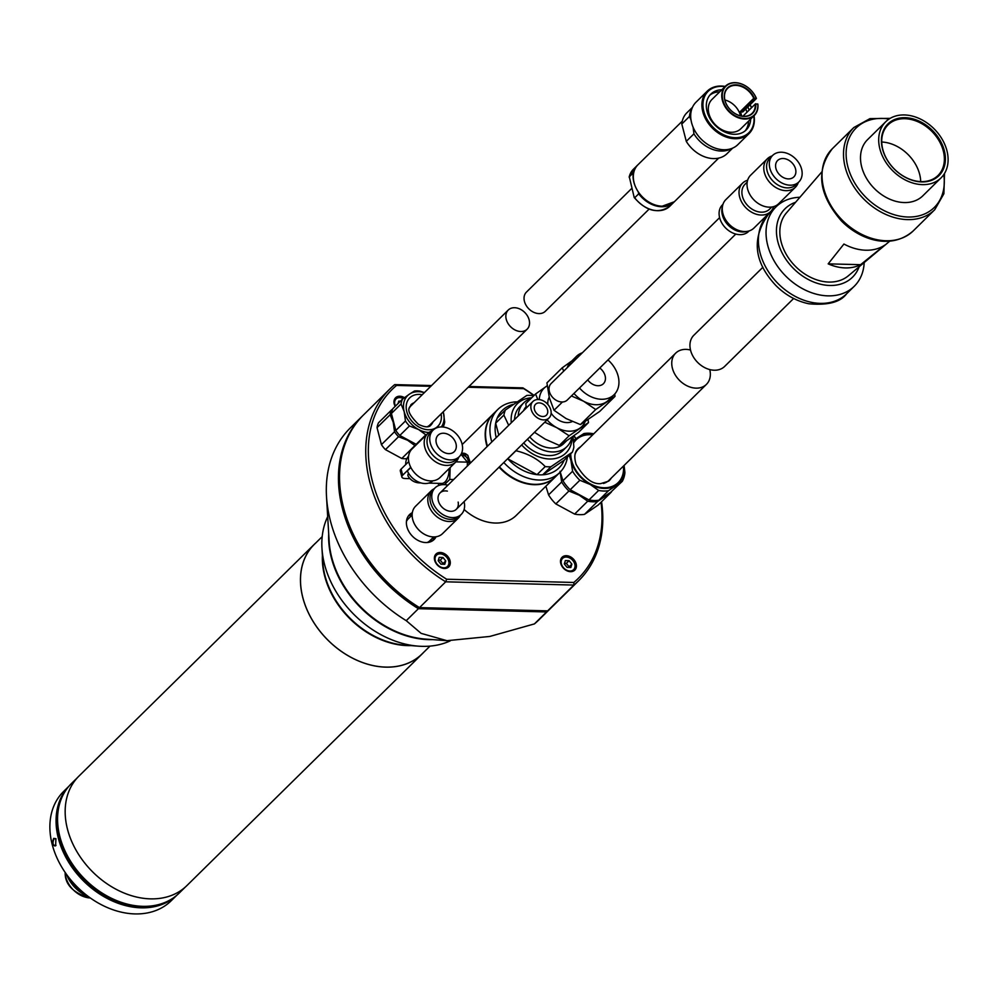 <?xml version="1.0" encoding="UTF-8"?>
<svg xmlns="http://www.w3.org/2000/svg" width="998" height="998" viewBox="0 0 998 998"><rect width="100%" height="100%" fill="white"/><g stroke="black" fill="none" stroke-linecap="round" stroke-linejoin="round"><path stroke-width="1.5" d="M569.895 571.006A7.884 5.888 45.4 0 0 573.002 560.701A7.884 5.888 45.4 0 0 561.387 560.402A7.884 5.888 45.4 0 0 569.895 571.006M560.826 559.317A8.645 6.462 -134.6 0 1 561.662 558.231A8.645 6.462 -134.6 0 1 572.328 559.866A8.645 6.462 -134.6 0 1 573.8 570.557A8.645 6.462 -134.6 0 1 572.702 571.367M568.947 567.438L569.134 566.852A4.416 3.306 45.4 0 0 569.11 566.789L571.866 564.132L569.097 560.689L565.33 560.589L564.319 563.945L567.089 567.388L570.856 567.488L571.866 564.132M569.134 566.852L566.39 563.396A4.416 3.306 45.4 0 0 566.34 563.371L564.506 563.321M566.365 563.371L569.097 560.689M575.01 454.639A21.906 16.38 -134.6 0 1 578.304 449.025L675.671 353.155A21.906 16.38 45.4 0 0 675.035 374.587A21.906 16.38 45.4 0 0 696.055 388.147A21.906 16.38 45.4 0 0 706.422 384.38A21.906 16.38 45.4 0 0 709.765 369.584M690.516 350.024A21.906 16.38 45.4 0 0 675.671 353.155M706.422 384.38L609.054 480.25A21.906 16.38 -134.6 0 1 603.403 483.469M431.485 424.15A21.719 16.23 45.4 0 0 431.348 423.526M385.44 449.624L398.539 436.725A24.987 18.675 -134.6 0 1 394.534 431.735L381.436 444.634A24.987 18.675 45.4 0 0 385.44 449.624L401.795 458.481A24.987 18.675 45.4 0 0 406.872 458.656M415.418 445.657A24.987 18.675 -134.6 0 1 414.894 445.582L407.633 440.255L398.539 436.725M401.795 458.481L414.894 445.582M391.603 409.891L378.504 422.79A24.987 18.675 45.4 0 0 377.044 427.631L390.143 414.731A24.987 18.675 -134.6 0 1 391.603 409.891L392.663 409.093M390.143 414.731L393.249 422.341L394.534 431.735M381.436 444.634L377.044 427.631M539.232 402.905A7.685 5.751 45.4 0 0 535.602 404.227A7.685 5.751 45.4 0 0 536.899 413.746A7.685 5.751 45.4 0 0 546.393 415.193A7.685 5.751 45.4 0 0 546.617 407.671A7.685 5.751 45.4 0 0 539.232 402.905M538.359 399.512A11.527 8.62 45.4 0 0 532.907 401.495A11.527 8.62 45.4 0 0 534.853 415.754A11.527 8.62 45.4 0 0 549.087 417.925A11.527 8.62 45.4 0 0 549.424 406.648A11.527 8.62 45.4 0 0 538.359 399.512M424.325 392.676A23.066 17.24 45.4 0 0 409.405 394.173L414.482 390.991A24.987 18.675 -134.6 0 1 419.946 391.129L424.424 392.576M426.333 434.903A24.987 18.675 -134.6 0 1 425.822 434.829L418.549 429.502A23.066 17.24 45.4 0 0 428.953 432.483M432.221 422.653A14.222 10.629 -134.6 0 1 430.699 425.21M410.764 404.976A14.222 10.629 -134.6 0 1 413.347 403.479M399.811 435.465L409.454 425.971A24.987 18.675 -134.6 0 1 405.45 420.981L395.807 430.475A24.987 18.675 45.4 0 0 399.811 435.465L416.166 444.322L425.822 434.829M395.807 430.475L391.416 413.484L401.059 403.978A24.987 18.675 -134.6 0 1 402.518 399.138L409.405 394.173A23.066 17.24 45.4 0 0 404.165 411.588A23.066 17.24 45.4 0 0 418.549 429.502L409.454 425.971M441.328 426.944A23.066 17.24 45.4 0 0 443.411 412.586L444.696 421.979A24.987 18.675 -134.6 0 1 443.237 426.82L442.912 427.007M443.212 411.837L443.411 412.586A23.066 17.24 45.4 0 0 443.199 411.85M401.059 403.978L404.165 411.588L405.45 420.981M391.416 413.484A24.987 18.675 45.4 0 1 392.875 408.631L402.518 399.138M597.615 501.445L611.35 492.089L598.251 504.988L584.516 514.344L597.615 501.445A32.672 24.426 -134.6 0 1 587.722 501.196L574.623 514.095A32.672 24.426 45.4 0 0 584.516 514.344M574.623 514.095L555.824 503.915L568.922 491.016A32.672 24.426 -134.6 0 1 561.674 481.984L560.065 471.318M568.922 491.016L579.239 495.208L587.722 501.196M555.824 503.915A32.672 24.426 45.4 0 1 548.576 494.883L561.674 481.984M548.576 494.883L545.881 486.226M447.366 491.116A11.527 8.62 45.4 0 0 445.545 490.904A11.527 8.62 45.4 0 0 440.093 492.887A11.527 8.62 45.4 0 0 442.039 507.159A11.527 8.62 45.4 0 0 456.273 509.329A11.527 8.62 45.4 0 0 458.157 502.081M412.149 515.018L408.282 518.823A15.382 11.489 45.4 0 0 406.448 521.455M427.194 542.525A15.382 11.489 45.4 0 0 429.851 540.729L433.718 536.924M434.13 488.771A19.224 14.371 45.4 0 0 431.236 490.816L415.592 506.223A19.224 14.371 45.4 0 0 418.836 530A19.224 14.371 45.4 0 0 442.563 533.618L458.207 518.212A19.224 14.371 45.4 0 0 460.29 515.342M431.236 490.816A19.224 14.371 45.4 0 0 434.492 514.594A19.224 14.371 45.4 0 0 458.207 518.212M447.89 485.203A18.65 13.935 45.4 0 0 443.91 484.616A18.65 13.935 45.4 0 0 435.103 487.822L433.282 489.619A18.65 13.935 45.4 0 0 436.438 512.673A18.65 13.935 45.4 0 0 459.442 516.178L461.263 514.394A18.65 13.935 45.4 0 0 464.07 501.645M435.103 487.822A18.65 13.935 45.4 0 0 438.247 510.889A18.65 13.935 45.4 0 0 461.263 514.394M795.606 202.27A48.054 35.916 45.4 0 0 780.149 248.664A48.054 35.916 45.4 0 0 829.775 285.478A48.054 35.916 45.4 0 0 859.128 266.778M864.193 262.536A55.738 41.666 -134.6 0 1 854.251 286.276A55.738 41.666 -134.6 0 1 827.891 295.857A55.738 41.666 -134.6 0 1 774.398 261.376A55.738 41.666 -134.6 0 1 776.032 206.848A55.738 41.666 -134.6 0 1 799.922 197.267M921.179 181.611A35.554 26.572 45.4 0 0 937.995 175.498A35.554 26.572 45.4 0 0 939.031 140.706A35.554 26.572 45.4 0 0 904.912 118.712A35.554 26.572 45.4 0 0 888.095 124.825A35.554 26.572 45.4 0 0 887.047 159.605A35.554 26.572 45.4 0 0 921.179 181.611M921.715 181.923A36.327 27.146 -134.6 0 1 882.494 133.058A36.327 27.146 -134.6 0 1 936.012 134.418A36.327 27.146 -134.6 0 1 921.715 181.923M920.692 181.586A35.554 26.572 45.4 0 0 881.733 142.015M821.691 172.03L786.387 212.948A44.211 33.046 45.4 0 0 795.244 266.167A44.211 33.046 45.4 0 0 848.312 275.822L889.767 241.154M843.934 244.036A48.316 36.115 45.4 0 0 884.852 245.071L860.588 264.682A46.033 34.406 -134.6 0 1 828.165 263.859L843.934 244.036M885.762 121.719L867.561 139.645A39.409 29.453 45.4 0 0 874.223 188.385A39.409 29.453 45.4 0 0 922.851 195.795L941.052 177.869A39.409 29.453 45.4 0 0 942.199 139.333A39.409 29.453 45.4 0 0 904.388 114.945A39.409 29.453 45.4 0 0 885.762 121.719A39.409 29.453 45.4 0 0 892.424 170.458A39.409 29.453 45.4 0 0 941.052 177.869M828.165 263.859L860.588 264.682M719.62 217.626L551.096 383.569A11.527 8.62 45.4 0 0 553.054 397.84A11.527 8.62 45.4 0 0 567.288 400.011L735.8 234.056M530.924 398.539A30.751 22.991 45.4 0 0 523.713 402.843A30.751 22.991 45.4 0 0 518.236 415.941M527.418 439.27A30.751 22.991 45.4 0 0 566.876 446.667A30.751 22.991 45.4 0 0 571.941 437.062M523.713 402.843L520.02 406.473A30.751 22.991 45.4 0 0 514.531 419.584M523.713 442.912A30.751 22.991 45.4 0 0 563.184 450.31L566.876 446.667M461.762 455.2A15.382 8.071 91.5 0 1 462.673 455.125L463.983 455.163A15.382 8.071 91.5 0 1 464.881 455.275L466.078 454.09M461.4 453.653L462.149 453.341A17.303 9.082 -88.5 0 1 463.371 453.217A17.303 9.082 -88.5 0 1 467.463 455.225L468.137 455.961M555.337 476.919A44.211 33.046 -134.6 0 1 555.15 477.094A44.211 33.046 -134.6 0 1 534.242 484.691A44.211 33.046 -134.6 0 1 499.075 467.176M487.086 446.617A44.211 33.046 -134.6 0 1 493.112 414.095A44.211 33.046 -134.6 0 1 493.299 413.921M461.238 453.99A17.303 9.082 91.5 0 1 463.696 453.242M412.336 512.685A17.49 13.074 45.4 0 0 409.517 514.631A17.49 13.074 45.4 0 0 409.005 531.734A17.49 13.074 45.4 0 0 425.797 542.563A17.49 13.074 45.4 0 0 434.068 539.556A17.49 13.074 45.4 0 0 436.051 536.762M408.294 516.103A17.49 13.074 -134.6 0 1 412.149 514.544M434.192 536.924A17.49 13.074 -134.6 0 1 432.571 540.766M444.409 568.473A9.032 6.749 45.4 0 0 448.676 566.914A9.032 6.749 45.4 0 0 447.154 555.736A9.032 6.749 45.4 0 0 436.001 554.04A9.032 6.749 45.4 0 0 435.739 562.884A9.032 6.749 45.4 0 0 444.409 568.473M404.477 397.678A9.032 6.749 45.4 0 0 395.582 397.778A9.032 6.749 45.4 0 0 395.183 406.361M570.519 571.667A9.032 6.749 45.4 0 0 574.798 570.12A9.032 6.749 45.4 0 0 573.264 558.942A9.032 6.749 45.4 0 0 562.111 557.246A9.032 6.749 45.4 0 0 561.849 566.078A9.032 6.749 45.4 0 0 570.519 571.667M561.662 558.231L561.001 558.88A9.032 6.749 -134.6 0 1 561.051 558.83M464.107 509.491A44.211 33.046 45.4 0 0 495.307 523.039A44.211 33.046 45.4 0 0 516.203 515.442L555.15 477.094M462.149 453.341L467.675 455.15L470.432 463.01M389.881 388.971L363.671 414.781A134.543 100.561 45.4 0 0 419.497 607.62L445.707 581.809A134.543 100.561 -134.6 0 1 389.881 388.971A134.543 100.561 -134.6 0 1 394.697 384.617L431.56 385.552M419.497 607.62L547.653 610.863L573.862 585.065L445.707 581.809L446.667 579.227L573.825 582.458A132.622 99.126 45.4 0 0 601.021 502.268M547.653 610.863A134.543 100.561 45.4 0 0 552.48 606.51L578.678 580.711A134.543 100.561 -134.6 0 1 573.862 585.065L573.825 582.458M468.948 386.5L522.865 387.86A134.543 100.561 -134.6 0 1 534.105 395.42M573.925 435.664A134.543 100.561 -134.6 0 1 576.046 438.683M601.557 501.745A134.543 100.561 -134.6 0 1 578.678 580.711M533.955 395.557A132.622 99.126 45.4 0 0 523.713 388.659L468.187 387.249M430.799 386.301L396.555 385.428A132.622 99.126 45.4 0 0 446.667 579.227M575.883 438.796A132.622 99.126 45.4 0 0 573.775 435.777M523.713 388.659L522.865 387.86M396.555 385.428L394.697 384.617M756.409 98.415L753.74 98.303L754.288 98.652L740.815 111.913L742.737 111.963L756.21 98.702L754.251 98.141A17.877 13.361 -134.6 0 0 728.253 87.25A17.877 13.361 -134.6 0 0 735.064 113.61A17.877 13.361 -134.6 0 0 755.748 103.917L757.881 104.104A20.571 15.369 -134.6 0 1 754.301 115.481A20.571 15.369 -134.6 0 1 728.914 111.614A20.571 15.369 -134.6 0 1 725.446 86.177A20.571 15.369 -134.6 0 1 756.409 98.415L756.247 98.191A20.185 15.082 45.4 0 0 726.806 85.454A20.185 15.082 45.4 0 0 734.54 115.356A20.185 15.082 45.4 0 0 757.744 103.967L755.236 104.079L742.899 116.242M741.614 116.067A17.49 13.074 45.4 0 0 740.279 111.564L753.74 98.303A17.49 13.074 45.4 0 0 727.604 88.36A17.49 13.074 45.4 0 0 727.093 105.476A17.49 13.074 45.4 0 0 743.872 116.292A17.49 13.074 45.4 0 0 752.143 113.285A17.49 13.074 45.4 0 0 755.236 104.079L755.598 103.755M724.972 86.626A29.029 21.694 45.4 0 0 721.866 86.352A29.029 21.694 45.4 0 0 703.553 110.304A29.029 21.694 45.4 0 0 732.994 137.549A29.029 21.694 45.4 0 0 753.839 115.943M751.482 107.784A29.029 21.694 45.4 0 0 749.997 104.815M754.039 115.731A29.79 22.268 -134.6 0 1 749.036 133.607A29.79 22.268 -134.6 0 1 734.952 138.734A29.79 22.268 -134.6 0 1 706.359 120.296A29.79 22.268 -134.6 0 1 707.233 91.155A29.79 22.268 -134.6 0 1 721.317 86.04A29.79 22.268 -134.6 0 1 725.184 86.427M750.072 104.753A29.79 22.268 -134.6 0 1 751.581 107.684M707.233 91.155L696.043 102.17A29.79 22.268 45.4 0 0 695.169 131.324A29.79 22.268 45.4 0 0 723.762 149.75A29.79 22.268 45.4 0 0 737.846 144.635L749.036 133.607M740.491 115.83A17.49 13.074 45.4 0 0 724.872 99.975M725.446 86.177L711.973 99.438A20.571 15.369 45.4 0 0 715.454 124.875A20.571 15.369 45.4 0 0 740.84 128.742L754.301 115.481M745.069 130.938A25.175 18.825 45.4 0 0 748.575 121.12M747.053 112.15A25.175 18.825 45.4 0 0 745.706 109.044M719.708 91.816A25.175 18.825 45.4 0 0 709.84 95.172M721.804 89.758A25.175 18.825 45.4 0 0 710.825 94.086A25.175 18.825 45.4 0 0 710.089 118.712A25.175 18.825 45.4 0 0 734.254 134.293A25.175 18.825 45.4 0 0 746.167 129.965A25.175 18.825 45.4 0 0 750.671 119.061M749.149 110.079A25.175 18.825 45.4 0 0 747.801 106.986M674.087 202.008A25.948 19.399 -134.6 0 1 673.825 202.282A25.948 19.399 -134.6 0 1 638.72 193.812L634.716 197.754A25.948 19.399 45.4 0 0 669.82 206.224L673.825 202.282M693.074 127.108L693.934 133.819L686.287 141.354A28.643 21.407 45.4 0 0 713.483 158.595A28.643 21.407 45.4 0 0 727.031 153.667L732.669 148.116M686.287 141.354L681.809 124.014L689.443 116.479L691.015 119.935M692.475 107.297L686.836 112.849A28.643 21.407 45.4 0 0 681.809 124.014M693.934 133.819A28.643 21.407 45.4 0 0 731.459 148.59M691.988 108.508A28.643 21.407 45.4 0 0 689.443 116.479M633.468 173.527L633.281 172.779L629.127 177.058L633.406 169.248A25.948 19.399 45.4 0 0 629.276 176.721L634.217 197.542C646.317 211.314 658.193 214.208 669.82 206.224M633.281 172.779A25.948 19.399 -134.6 0 1 637.41 165.306A25.948 19.399 -134.6 0 1 637.685 165.044M638.72 193.812L638.383 192.539M430.936 539.669A74.002 55.314 -134.6 0 1 432.184 541.003M431.248 541.502A74.002 55.314 45.4 0 0 430.2 540.392M432.77 639.631A90.331 67.515 -134.6 0 1 328.704 533.955M327.693 516.627A90.331 67.515 45.4 0 0 321.967 548.276L322.778 561.837A76.883 57.46 45.4 0 0 404.801 645.145L418.362 646.155A90.331 67.515 45.4 0 0 450.198 640.878M321.967 548.276A90.331 67.515 45.4 0 0 418.362 646.155M420.408 482.77A13.461 7.073 91.5 0 1 419.434 482.87A13.461 13.461 0 0 1 408.219 476.32A12.999 5.289 -14.5 0 1 408.581 473.289M462.673 455.125A15.382 8.071 91.5 0 1 467.75 458.806L464.881 455.275M449.075 468.623A13.461 7.073 91.5 0 1 441.665 483.431L428.678 483.107M444.459 484.641L449.736 479.439L450.185 467.526M437.748 483.331L439.32 485.265M410.852 467.476L407.334 470.944A17.303 12.924 45.4 0 0 432.845 480.811M410.752 467.276L402.668 475.235A6.724 2.732 165.5 0 0 401.882 477.069A6.724 2.732 165.5 0 0 405.2 478.516L409.978 478.641M408.768 461.55L401.084 469.122A6.724 2.732 165.5 0 0 400.298 470.944L401.882 477.069M408.581 456.173A17.303 12.924 45.4 0 0 405.737 464.544M432.546 430.674A19.985 14.945 45.4 0 0 427.768 433.494L412.024 448.988A19.985 14.945 45.4 0 0 415.405 473.713A19.985 14.945 45.4 0 0 440.081 477.481L455.824 461.974A19.985 14.945 45.4 0 0 458.718 457.234M427.768 433.494A19.985 14.945 45.4 0 0 431.148 458.219A19.985 14.945 45.4 0 0 455.824 461.974M433.082 430.15L430.35 432.833A18.65 13.935 45.4 0 0 433.506 455.899A18.65 13.935 45.4 0 0 456.51 459.404L459.242 456.722A18.65 13.935 45.4 0 0 459.791 438.484A18.65 13.935 45.4 0 0 441.902 426.944A18.65 13.935 45.4 0 0 433.082 430.15A18.65 13.935 45.4 0 0 436.226 453.217A18.65 13.935 45.4 0 0 459.242 456.722M443.524 433.232A11.527 8.62 45.4 0 0 438.072 435.215A11.527 8.62 45.4 0 0 440.018 449.487A11.527 8.62 45.4 0 0 454.252 451.657A11.527 8.62 45.4 0 0 454.589 440.368A11.527 8.62 45.4 0 0 443.524 433.232M449.736 479.439L453.641 479.539M455.949 461.849L467.426 462.136L467.264 466.128M461.051 454.339L467.426 462.136M461.837 455.3L462.673 455.313A15.182 7.972 91.5 0 1 467.65 458.905L469.322 464.107M608.531 490.692L622.278 481.335L610.689 492.276L598.887 500.185L608.531 490.692A32.672 24.426 -134.6 0 1 598.638 490.442L588.995 499.936A32.672 24.426 45.4 0 0 598.887 500.185M588.995 499.936L570.195 489.756L579.85 480.263A32.672 24.426 -134.6 0 1 572.59 471.231L570.981 460.565A30.751 22.991 45.4 0 0 590.155 484.454L598.638 490.442M593.261 434.305A30.751 22.991 45.4 0 0 577.967 437.349L573.501 440.492M573.601 441.627A30.751 22.991 45.4 0 1 577.967 437.349L583.93 433.569A32.672 24.426 -134.6 0 1 593.76 433.806M611.275 478.067A22.305 16.667 -134.6 0 1 608.643 481.161L600.559 483.656C592.188 484.329 584.03 477.892 576.083 464.357C574.062 457.496 574.486 452.518 577.393 449.424A22.305 16.667 -134.6 0 1 580.537 446.842M569.209 455.238L570.981 460.565A30.751 22.991 45.4 0 1 570.07 454.402M579.85 480.263L590.155 484.454A30.751 22.991 45.4 0 0 616.315 485.115A30.751 22.991 45.4 0 0 624.012 465.53M570.195 489.756A32.672 24.426 45.4 0 1 562.947 480.724L572.59 471.231M562.947 480.724L560.252 472.066M624.074 465.467L624.91 472.553A32.672 24.426 -134.6 0 1 622.278 481.335M409.367 408.02A13.461 10.055 -134.6 0 1 410.889 405.899L508.256 310.029A13.461 10.055 45.4 0 0 507.857 323.19A13.461 10.055 45.4 0 0 520.769 331.511A13.461 10.055 45.4 0 0 527.131 329.203A13.461 10.055 45.4 0 0 524.861 312.561A13.461 10.055 45.4 0 0 508.256 310.029M527.131 329.203L429.776 425.073A13.461 10.055 -134.6 0 1 427.631 426.558M722.964 204.353L722.427 204.877A18.65 13.935 45.4 0 0 725.583 227.943A18.65 13.935 45.4 0 0 748.6 231.449L749.124 230.925M722.415 206.761A18.65 13.935 45.4 0 0 728.315 225.249A18.65 13.935 45.4 0 0 746.704 231.436M747.627 180.239A19.985 14.945 45.4 0 0 742.599 183.133L725.858 199.612A19.985 14.945 45.4 0 0 729.239 224.35A19.985 14.945 45.4 0 0 753.902 228.105L770.643 211.613A19.985 14.945 45.4 0 0 773.625 206.636M742.599 183.133A19.985 14.945 45.4 0 0 745.98 207.858A19.985 14.945 45.4 0 0 770.643 211.613M747.203 182.098L745.032 184.243A17.49 13.074 45.4 0 0 747.989 205.875A17.49 13.074 45.4 0 0 769.583 209.168L771.753 207.035M772.128 155.938A19.985 14.945 45.4 0 0 767.35 158.757A19.985 14.945 45.4 0 0 770.73 183.482A19.985 14.945 45.4 0 0 795.394 187.25A19.985 14.945 45.4 0 0 798.288 182.509M767.35 158.757L750.608 175.249A19.985 14.945 45.4 0 0 753.989 199.974A19.985 14.945 45.4 0 0 778.652 203.729L795.394 187.25M772.652 155.426L769.932 158.108A18.65 13.935 45.4 0 0 773.076 181.174A18.65 13.935 45.4 0 0 796.092 184.68L798.824 181.985A18.65 13.935 45.4 0 0 801.594 169.111A18.65 13.935 45.4 0 0 788.894 154.079A18.65 13.935 45.4 0 0 772.652 155.426A18.65 13.935 45.4 0 0 775.808 178.48A18.65 13.935 45.4 0 0 798.824 181.985M788.37 178.904A11.527 8.62 45.4 0 0 793.834 176.92A11.527 8.62 45.4 0 0 791.876 162.662A11.527 8.62 45.4 0 0 777.642 160.491A11.527 8.62 45.4 0 0 777.305 171.768A11.527 8.62 45.4 0 0 788.37 178.904M81.761 891.214A30.564 22.842 -134.6 0 1 71.756 881.059M440.168 553.865A7.884 5.888 45.4 0 0 437.074 564.169A7.884 5.888 45.4 0 0 448.688 564.469A7.884 5.888 45.4 0 0 440.168 553.865M434.716 556.111A8.645 6.462 -134.6 0 1 435.54 555.038A8.645 6.462 -134.6 0 1 439.631 553.541A8.645 6.462 -134.6 0 1 447.94 558.892A8.645 6.462 -134.6 0 1 447.678 567.363A8.645 6.462 -134.6 0 1 446.593 568.174M442.838 564.232L443.012 563.645A4.416 3.306 45.4 0 0 443 563.596L440.255 560.177L438.384 560.128M439.207 557.395L438.197 560.739L440.966 564.194L444.746 564.282L445.757 560.938L442.987 557.483L439.207 557.395M440.28 560.202A4.416 3.306 45.4 0 0 440.218 560.177L442.987 557.483M443.025 563.62L445.757 560.938M322.204 536.625L314.283 544.421A76.821 57.422 45.4 0 0 327.269 639.456A76.821 57.422 45.4 0 0 422.092 653.902L430.013 646.105M322.404 555.661A76.821 57.422 45.4 0 0 410.976 645.606M77.407 777.679L71.345 783.642A76.821 57.422 45.4 0 0 69.099 858.804A76.821 57.422 45.4 0 0 142.826 906.334A76.821 57.422 45.4 0 0 179.153 893.123L185.216 887.16M315.867 542.862A76.883 57.46 45.4 0 0 314.233 544.384L78.954 776.082A76.883 57.46 45.4 0 0 76.696 851.294A76.883 57.46 45.4 0 0 150.486 898.861A76.883 57.46 45.4 0 0 186.838 885.638L422.129 653.94A76.883 57.46 45.4 0 0 423.676 652.343M314.233 544.384A76.883 57.46 45.4 0 0 327.244 639.481A76.883 57.46 45.4 0 0 422.129 653.94M363.135 415.318A134.543 100.561 45.4 0 0 362.586 415.854L350.423 427.818A134.543 100.561 45.4 0 0 326.508 496.63L329.14 541.215A90.331 67.515 45.4 0 0 331.735 557.433A90.331 67.515 45.4 0 0 425.522 639.094L446.954 640.691L489.793 636.45L534.404 623.912A134.543 100.561 45.4 0 0 539.232 619.558L551.383 607.582A134.543 100.561 45.4 0 0 551.931 607.046M326.508 496.63A134.543 100.561 45.4 0 0 330.375 520.794A134.543 100.561 45.4 0 0 406.248 620.669L421.131 633.368L446.954 640.691M406.248 620.669L418.399 608.693L546.567 611.949A134.543 100.561 45.4 0 0 551.383 607.582M362.586 415.854A134.543 100.561 45.4 0 0 418.399 608.693M534.404 623.912L546.567 611.949M546.393 610.838A133.582 99.837 -134.6 0 1 546.093 611.088L418.436 607.844A133.582 99.837 -134.6 0 1 340.979 459.766M631.647 188.522L526.445 292.102A13.461 10.055 45.4 0 0 526.058 305.263A13.461 10.055 45.4 0 0 538.97 313.597A13.461 10.055 45.4 0 0 545.332 311.276L649.062 209.143M566.714 440.654L563.795 443.536A26.36 19.711 -134.6 0 1 551.333 448.065A26.36 19.711 -134.6 0 1 529.763 436.962M523.563 410.689A26.36 19.711 -134.6 0 1 526.171 406.623M568.087 439.731L578.665 432.246L588.458 422.616L569.122 435.777L559.329 445.407L568.087 439.731M534.491 432.296L545.195 439.157L559.329 445.407M537.797 399.512L535.577 393.973L525.784 403.604L526.358 407.933M588.084 419.709L588.458 422.616M569.122 435.777L556.822 427.705L544.733 422.216M535.577 393.973L547.216 385.764A26.909 20.11 45.4 0 0 546.156 386.488A26.909 20.11 45.4 0 0 539.257 399.574M547.104 419.884A26.909 20.11 45.4 0 0 556.822 427.705A26.909 20.11 45.4 0 0 579.713 428.292A26.909 20.11 45.4 0 0 585.165 421.63M599.773 368.012A11.527 8.62 -134.6 0 1 603.378 383.743A11.527 8.62 -134.6 0 1 597.927 385.727A11.527 8.62 -134.6 0 1 587.71 379.889M572.278 421.543A17.216 12.862 -134.6 0 1 551.133 413.197M547.84 404.427A17.216 12.862 -134.6 0 1 549.224 397.254M607.994 359.916A26.846 20.072 -134.6 0 1 614.132 394.659A26.846 20.072 -134.6 0 1 579.489 387.985M572.727 362.274A26.846 20.072 -134.6 0 1 576.445 356.398A26.846 20.072 -134.6 0 1 582.395 352.756M573.95 393.449A26.846 20.072 45.4 0 0 583.643 401.258A26.846 20.072 45.4 0 0 606.485 401.845A26.846 20.072 45.4 0 0 608.58 400.123L614.132 394.659M576.445 356.398L570.906 361.85A26.846 20.072 45.4 0 0 567.176 367.738M614.756 393.998L614.993 396.393L595.706 409.529L583.643 401.258L571.405 395.944M563.733 371.131L562.223 367.813L571.854 360.914M562.223 367.813L546.929 382.87L549.337 397.703L554.015 410.29L566.078 418.561L580.412 424.587L595.706 409.529M580.412 424.587L599.698 411.45L614.993 396.393M554.015 410.29L562.46 401.982M56.013 838.844L54.079 838.719C52.22 843.285 52.807 845.555 55.838 845.518L56.013 845.331M53.692 838.382L55.913 838.694L55.614 845.83C52.308 845.867 51.671 843.385 53.692 838.382M54.84 845.955L55.838 845.518M69.024 786.125L63.623 791.451A76.696 57.323 45.4 0 0 61.377 866.464A76.696 57.323 45.4 0 0 134.967 913.919A76.696 57.323 45.4 0 0 171.232 900.732L176.646 895.418M59.643 803.764A75.923 56.749 45.4 0 0 83.545 879.45A75.923 56.749 45.4 0 0 158.869 904.525M176.434 895.58A76.696 57.323 -134.6 0 1 141.155 907.831A76.696 57.323 -134.6 0 1 68.014 861.137A76.696 57.323 -134.6 0 1 68.85 786.324M403.267 398.576A7.884 5.888 45.4 0 0 399.761 397.603A7.884 5.888 45.4 0 0 395.482 406.061M394.297 399.849A8.645 6.462 -134.6 0 1 395.133 398.763A8.645 6.462 -134.6 0 1 399.225 397.279A8.645 6.462 -134.6 0 1 403.367 398.501M400.46 401.159L398.788 401.121L398.077 403.504M499.437 466.815A44.211 33.046 45.4 0 0 534.604 484.342A44.211 33.046 45.4 0 0 555.512 476.732L559.878 472.441A44.211 33.046 -134.6 0 1 503.803 462.523M491.814 441.952A44.211 33.046 -134.6 0 1 497.84 409.442L493.474 413.733A44.211 33.046 45.4 0 0 487.448 446.256M531.672 397.815A34.593 25.861 45.4 0 0 511.288 422.778M521.667 444.933A34.593 25.861 45.4 0 0 554.314 458.693A34.593 25.861 45.4 0 0 572.079 436.974M508.693 425.335L503.878 415.093A40.369 30.165 -134.6 0 1 505.412 409.991L526.807 395.433A40.369 30.165 -134.6 0 1 529.639 395.383A40.369 30.165 -134.6 0 1 532.545 395.582L533.656 395.869M573.002 436.313L573.875 447.079A40.369 30.165 -134.6 0 1 572.341 452.169L550.946 466.727A40.369 30.165 -134.6 0 1 545.207 466.59C537.872 458.955 528.117 453.666 515.941 450.734A40.369 30.165 -134.6 0 1 515.866 450.647M572.341 452.169L564.144 460.228A40.369 30.165 -134.6 0 1 542.75 474.799A40.369 30.165 -134.6 0 1 537.011 474.649A40.369 30.165 -134.6 0 1 507.757 458.806A40.369 30.165 -134.6 0 1 507.67 458.706M496.193 437.648A40.369 30.165 -134.6 0 1 495.682 423.152A40.369 30.165 -134.6 0 1 497.216 418.062A40.369 30.165 -134.6 0 1 512.947 404.415M567.45 456.984A44.211 33.046 -134.6 0 1 559.878 472.441M497.84 409.442A44.211 33.046 -134.6 0 1 516.577 401.845M505.412 409.991L497.216 418.062M498.775 435.103L495.682 423.152L503.878 415.093M545.207 466.59L537.011 474.649L507.757 458.806L515.941 450.734M564.144 460.228L542.75 474.799L550.946 466.727M762.884 267.264L693.872 335.228A21.906 16.38 45.4 0 0 693.223 356.673A21.906 16.38 45.4 0 0 714.256 370.221A21.906 16.38 45.4 0 0 724.61 366.453L793.635 298.489M441.104 413.921A19.985 14.945 -134.6 0 1 427.456 429.714A19.985 14.945 -134.6 0 1 406.673 411.188A19.985 14.945 -134.6 0 1 419.21 394.397A19.985 14.945 -134.6 0 1 422.216 394.746M414.07 402.768A14.222 10.629 45.4 0 0 411.076 404.639C410.914 407.296 402.768 408.581 418.349 424.262C424.948 427.481 429.177 427.693 431.036 424.911A14.222 10.629 45.4 0 0 432.957 421.942M768.385 214.37A55.738 41.666 45.4 0 0 777.816 283.32A55.738 41.666 45.4 0 0 846.603 293.799C840.453 302.182 827.853 305.5 808.804 303.766C796.516 301.184 785.576 295.134 775.995 285.628C753.902 262.112 751.357 238.36 768.385 214.37L776.032 206.848M889.056 119.049A55.738 41.666 45.4 0 0 847.028 163.136A55.738 41.666 45.4 0 0 907.955 217.015A55.738 41.666 45.4 0 0 943.784 174.613M944.495 173.515L943.908 193.712L934.752 209.705A57.659 43.101 -134.6 0 1 907.494 219.61A57.659 43.101 -134.6 0 1 852.155 183.931A57.659 43.101 -134.6 0 1 853.839 127.532L869.969 118.625L890.179 118.35M832.369 148.677A57.659 43.101 45.4 0 0 842.112 219.997A57.659 43.101 45.4 0 0 913.282 230.85C891.725 249.949 861.074 240.693 841.564 221.094C818.597 194.697 815.528 170.558 832.369 148.677L853.839 127.532M662.098 206.199A25.948 19.399 45.4 0 0 674.374 201.746L661.811 206.337C641.826 206.96 624.174 176.596 637.959 164.77A25.948 19.399 45.4 0 0 637.198 190.144A25.948 19.399 45.4 0 0 662.098 206.199M402.668 475.235L401.084 469.122M623.413 466.116A29.99 22.405 -134.6 0 1 604.002 487.748A29.99 22.405 -134.6 0 1 570.731 453.753M573.688 442.863A29.99 22.405 -134.6 0 1 592.662 434.891M89.72 897.938C73.316 892.998 65.12 884.69 65.157 873A23.016 17.203 45.4 0 0 89.72 897.938L90.319 897.988M88.211 896.454A30.04 22.455 -134.6 0 1 66.617 874.535M68.725 877.342A30.564 22.842 45.4 0 0 85.429 894.308M573.8 570.557L573.139 571.205M456.273 509.329L549.087 417.925M440.093 492.887L532.907 401.495M854.251 286.276L846.603 293.799M934.752 209.705L913.282 230.85M493.112 414.095L462.186 444.547M682.27 121.132L637.959 164.77M718.685 158.108L674.374 201.746M637.41 165.306L633.406 169.248M420.869 482.907L419.434 482.87M435.54 555.038L434.879 555.686M447.678 567.363L447.017 568.012M395.133 398.763L394.472 399.412"/></g></svg>
